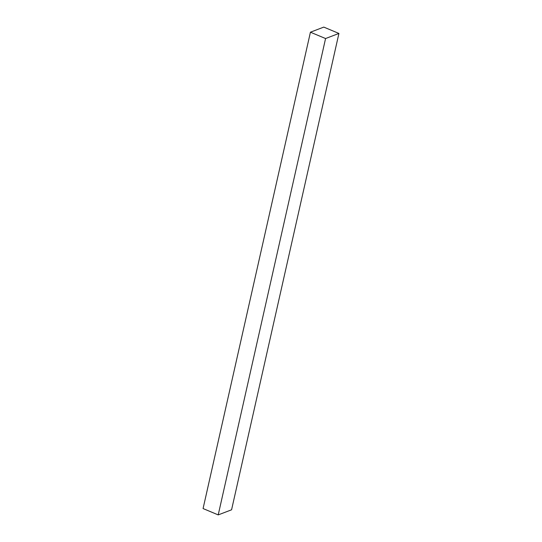 <?xml version="1.0" encoding="UTF-8"?>
<svg xmlns="http://www.w3.org/2000/svg" width="542" height="542" viewBox="0 0 542 542"><rect width="100%" height="100%" fill="white"/><g stroke="black" fill="none" stroke-linecap="round" stroke-linejoin="round"><path stroke-width="0.81" d="M310.424 32.202L323.784 27.1L338.926 33.441L325.573 38.536L310.424 32.202L203.074 508.559L218.216 514.9L325.573 38.536M338.926 33.441L231.576 509.798L218.216 514.9"/></g></svg>
